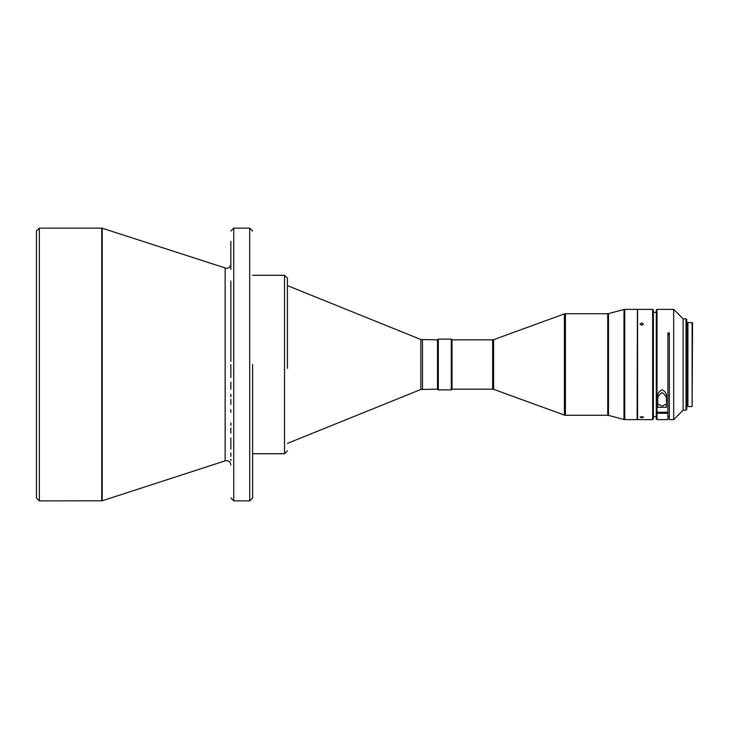 <?xml version="1.0" encoding="UTF-8"?>
<svg xmlns="http://www.w3.org/2000/svg" width="729" height="729" viewBox="0 0 729 729"><rect width="100%" height="100%" fill="white"/><g stroke="black" fill="none" stroke-linecap="round" stroke-linejoin="round"><path stroke-width="1.09" d="M39.348 500.869L36.45 497.971L36.45 231.029L39.348 228.131L39.348 500.869L102.178 500.796L102.178 228.204L226.5 268.372C229.143 268.108 230.592 266.659 230.847 264.016M225.152 268.154L225.152 460.846L102.178 500.796M420.861 339.523L420.861 389.477L437.509 389.158L437.509 339.842L420.861 339.523L287.426 285.613M438.311 389.887L437.582 389.158L437.582 339.842L438.311 339.113L451.287 339.113L451.287 389.887L438.311 389.887L438.311 339.113M451.287 389.887L452.016 389.158L452.016 339.842L492.64 339.842L492.64 389.158L493.633 389.341L493.633 339.659L564.41 313.898L564.41 415.102L493.633 389.341M637.128 309.369L624.744 309.369L624.744 419.631L637.128 419.631L637.419 309.661M637.565 309.369L637.565 419.631L637.565 309.369L652.655 309.369L652.655 419.631L637.565 419.631M641.775 416.651L640.035 417.188L641.775 417.671L643.516 417.188L641.775 416.651M652.655 419.631L653.375 418.902L653.375 310.098L652.655 309.369M641.775 322.938L640.035 324.104L641.775 325.307L643.516 324.104L641.775 322.938M686.025 410.199L686.025 318.801L686.745 319.53L686.745 409.47L686.025 410.199L683.119 410.199L673.687 419.631L673.687 309.369L657.011 309.369L657.011 412.222L656.282 411.593L656.282 310.098L657.011 309.369M673.687 419.631L669.34 419.631L669.34 332.916L667.892 332.916L667.892 412.222L657.011 412.222M666.434 397.423C666.907 394.006 665.468 391.482 662.114 389.833C658.724 391.418 657.266 393.942 657.731 397.423L657.731 407.301L666.434 407.301L666.434 397.423L666.434 407.301M657.011 419.631L657.011 413.279L667.892 413.279L667.892 419.631L657.011 419.631L656.282 418.902L656.282 411.593M657.011 413.279L656.282 412.641M683.119 410.199L683.119 318.801L673.687 309.369M692.113 406.572L692.55 322.865L687.912 322.428L687.912 406.572L692.113 406.572L692.113 322.428M667.892 416.623L669.34 416.623L669.34 334.383L667.892 334.383M657.731 404.622L659.754 404.622A2.542 2.223 0 0 0 664.411 404.622L666.434 404.622M657.731 401.661C657.011 398.007 658.451 395.009 662.05 392.649C665.695 394.954 667.163 397.952 666.434 401.661M667.892 413.279L667.892 412.222M669.34 334.383L669.34 332.916M230.847 361.456L230.847 281.057M230.847 269.448L230.847 241.335M230.847 364.5L230.847 377.44M252.608 459.552L252.608 487.665M252.608 364.5L252.608 497.971L252.608 364.5M252.608 367.544L252.608 447.943M287.426 368.318L287.426 278.177L284.529 275.28L284.529 453.72L252.608 453.72M230.847 460.482L230.847 459.234M230.847 456.345L230.847 452.937M230.847 449.128L230.847 438.02M230.847 433.099L230.847 428.069M230.847 425.454L230.847 422.875M230.847 412.368L230.847 409.707M230.847 404.504L230.847 399.31M230.847 396.786L230.847 394.234M230.847 389.286L230.847 382.087M39.348 228.131L101.732 228.131L101.732 500.869M422.492 389.158L422.492 339.842M233.754 228.131L249.71 228.131L249.71 500.869L233.754 500.869L233.754 228.131L230.847 231.029M607.74 415.275L565.403 415.275L565.403 313.725L607.74 313.725L607.74 415.275L608.487 415.375L608.487 313.625L623.997 309.47L623.997 419.53L608.487 415.375M284.529 275.28L252.608 275.28M452.016 389.158L492.64 389.158M687.912 405.698L686.745 405.698M656.282 312.377L653.375 312.377M656.282 416.623L653.375 416.623M687.912 323.302L686.745 323.302M686.025 318.801L683.119 318.801M624.744 309.369L623.997 309.47M624.744 419.631L623.997 419.53M608.487 313.625L607.74 313.725M565.403 313.725L564.41 313.898M565.403 415.275L564.41 415.102M493.633 339.659L492.64 339.842M452.016 339.842L451.287 339.113M233.754 500.869L230.847 497.971M249.71 500.869L252.608 497.971M249.71 228.131L252.608 231.029M284.529 453.72L287.426 450.823M420.861 389.477L287.426 443.387M225.152 460.846L226.5 460.628C229.143 460.892 230.592 462.341 230.847 464.984"/></g></svg>
